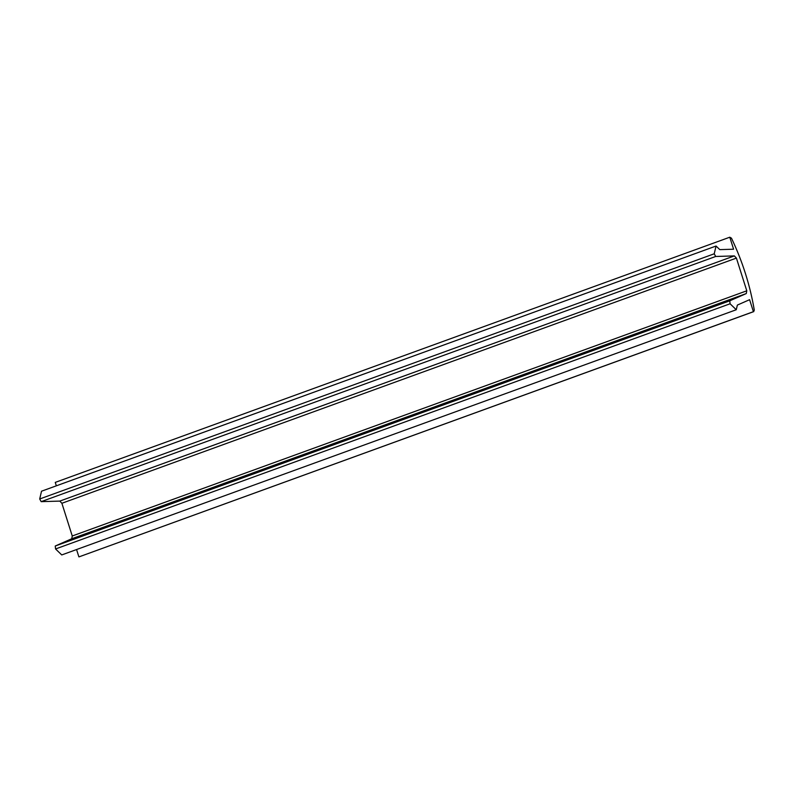 <?xml version="1.0" encoding="UTF-8"?>
<svg xmlns="http://www.w3.org/2000/svg" width="794" height="794" viewBox="0 0 794 794"><rect width="100%" height="100%" fill="white"/><g stroke="black" fill="none" stroke-linecap="round" stroke-linejoin="round"><path stroke-width="1.19" d="M753.407 311.685L754.3 310.146C750.112 285.393 742.499 261.405 731.473 238.17L729.785 237.208L733.587 249.207L719.781 249.624L716.049 246.031L41.526 491.208L39.7 498.979L41.169 501.659L59.808 501.093L61.882 503.277L72.254 535.99L71.758 538.749L55.243 546.014L55.56 548.962L61.743 554.937L736.266 309.749L737.368 305.075L749.605 299.685L753.407 311.685L79.37 556.743M716.049 246.031L714.233 253.792L715.702 256.472L734.341 255.906L736.405 258.09L746.787 290.803L746.281 293.562L729.765 300.827L730.083 303.774L736.266 309.749M76.561 549.547L78.884 556.872M79.231 556.793L753.834 311.585L79.301 556.773M729.785 237.208L55.252 482.395L56.344 485.829M746.787 290.803L72.254 535.99M736.405 258.09L61.882 503.277M746.281 293.562L71.758 538.749M729.765 300.827L55.243 546.014M730.083 303.774L55.56 548.962M714.233 253.792L39.7 498.979M715.702 256.472L41.169 501.659M734.341 255.906L59.808 501.093"/></g></svg>
